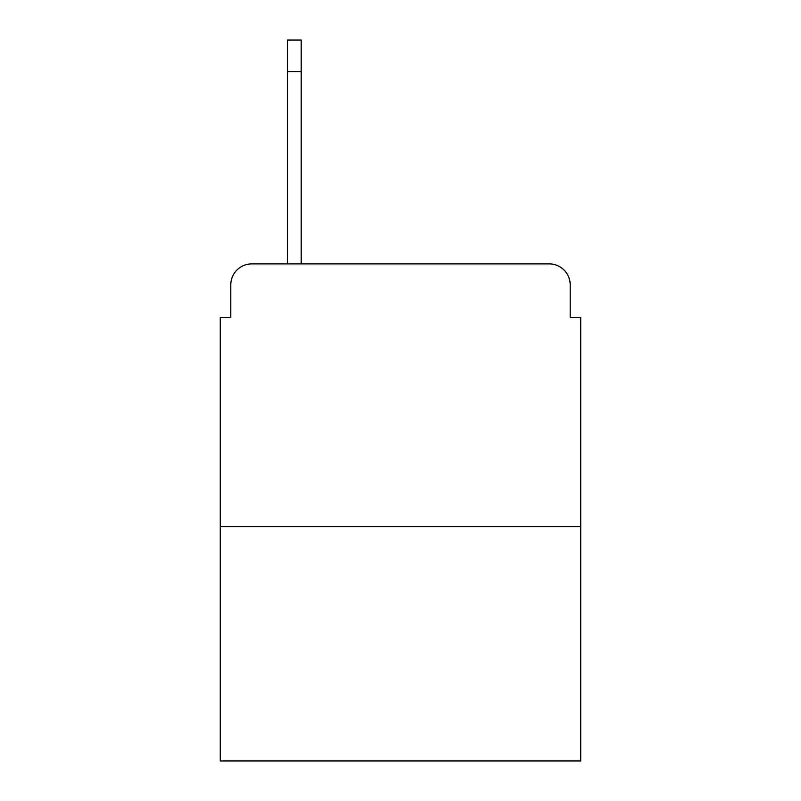 <?xml version="1.0" encoding="UTF-8"?>
<svg xmlns="http://www.w3.org/2000/svg" width="801" height="801" viewBox="0 0 801 801"><rect width="100%" height="100%" fill="white"/><g stroke="black" fill="none" stroke-linecap="round" stroke-linejoin="round"><path stroke-width="1.2" d="M230.788 284.906L230.788 317.476L230.788 284.906A21.016 21.016 0 0 1 251.804 263.889L287.529 263.889L287.529 40.05L301.196 40.05L301.196 263.889L318.528 263.889M580.725 526.607L220.275 526.607L220.275 760.95L580.725 760.95L580.725 317.476L570.212 317.476L570.212 284.906A21.016 21.016 0 0 0 549.196 263.889L251.804 263.889M220.275 526.607L220.275 317.476L230.788 317.476M482.472 263.889L549.196 263.889M570.212 317.476L570.212 284.906M301.196 71.579L287.529 71.579"/></g></svg>

